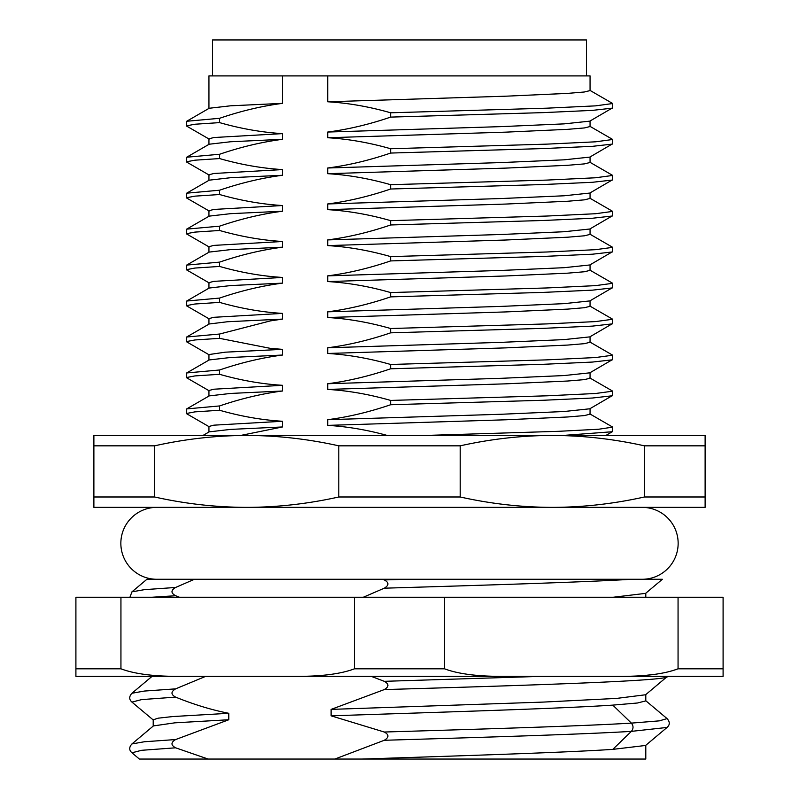 <?xml version="1.0" encoding="UTF-8"?>
<svg xmlns="http://www.w3.org/2000/svg" width="799" height="799" viewBox="0 0 799 799"><rect width="100%" height="100%" fill="white"/><g stroke="black" fill="none" stroke-linecap="round" stroke-linejoin="round"><path stroke-width="1.2" d="M586.466 75.905L586.466 39.95L212.534 39.95L212.534 75.905M327.73 75.905L590.062 75.905L590.062 90.587L584.389 91.985L567.709 93.383L505.887 96.19L327.73 101.783L327.73 75.905L208.939 75.905L208.939 108.414M327.73 101.783C348.284 103.011 369.258 106.676 390.641 112.789L390.641 117.103C369.228 124.414 348.264 129.388 327.73 132.045L501.742 126.602L564.094 123.875L589.802 121.148L612.533 107.875L612.304 103.291L589.802 90.287M590.062 120.999L590.062 126.542L584.389 127.94L567.709 129.338L505.887 132.145L327.73 137.738L327.73 132.045M327.73 137.738C348.304 138.966 369.278 142.641 390.641 148.744L390.641 153.058C369.248 160.359 348.274 165.343 327.73 168L501.742 162.557L564.094 159.83L589.802 157.103L612.533 143.83L612.304 139.246L589.802 126.242M590.062 156.954L590.062 162.497L584.389 163.895L567.709 165.293L505.887 168.1L327.73 173.693L327.73 168M327.73 173.693C348.284 174.921 369.258 178.586 390.641 184.699L390.641 189.013C369.258 196.314 348.284 201.298 327.73 203.955L501.742 198.512L564.094 195.785L589.802 193.058L612.533 179.785L612.304 175.201L589.802 162.197M590.062 192.909L590.062 198.452L584.389 199.85L567.709 201.248L505.887 204.055L327.73 209.648L327.73 203.955M327.73 209.648C348.324 210.886 369.298 214.551 390.641 220.654L390.641 224.968C369.228 232.279 348.264 237.253 327.73 239.91L501.742 234.467L564.094 231.74L589.802 229.013L612.533 215.74L612.304 211.156L589.802 198.152M590.062 228.864L590.062 234.407L584.389 235.805L567.709 237.203L505.887 240.01L327.73 245.603L327.73 239.91M327.73 245.603C348.284 246.831 369.248 250.496 390.641 256.609L390.641 260.923C369.248 268.224 348.284 273.208 327.73 275.865L501.742 270.422L564.094 267.695L589.802 264.968L612.533 251.695L612.304 247.111L589.802 234.107M590.062 264.819L590.062 270.362L584.389 271.76L567.709 273.158L505.887 275.965L327.73 281.558L327.73 275.865M327.73 281.558C348.304 282.786 369.268 286.451 390.641 292.564L390.641 296.878C369.268 304.179 348.294 309.153 327.73 311.82L501.742 306.377L564.094 303.65L589.802 300.923L612.533 287.65L612.304 283.066L589.802 270.062M590.062 300.774L590.062 306.317L584.389 307.715L567.709 309.113L505.887 311.92L327.73 317.513L327.73 311.82M327.73 317.513C348.314 318.741 369.288 322.416 390.641 328.519L390.641 332.833C369.228 340.144 348.264 345.118 327.73 347.775L501.742 342.332L564.094 339.605L589.802 336.878L612.533 323.605L612.304 319.021L589.802 306.017M590.062 336.729L590.062 342.272L584.389 343.67L567.709 345.068L505.887 347.875L327.73 353.468L327.73 347.775M327.73 353.468C348.314 354.696 369.288 358.371 390.641 364.474L390.641 368.788C369.258 376.089 348.284 381.073 327.73 383.73L501.742 378.287L564.094 375.56L589.802 372.833L612.533 359.56L612.304 354.976L589.802 341.972M590.062 372.684L590.062 378.227L584.389 379.625L567.709 381.023L505.887 383.83L327.73 389.423L327.73 383.73M327.73 389.423C348.314 390.651 369.288 394.326 390.641 400.429L390.641 404.743C369.218 412.054 348.244 417.038 327.73 419.685L501.742 414.242L564.094 411.515L589.802 408.788L612.533 395.515L612.304 390.931L589.802 377.927M590.062 408.639L590.062 414.182L584.389 415.58L567.709 416.978L505.887 419.785L327.73 425.378L327.73 419.685M327.73 425.378C347.245 426.536 367.101 429.902 387.285 435.455M240.619 435.455L282.506 426.956L282.506 421.263C261.902 420.024 240.938 416.359 219.595 410.257L219.595 405.942C240.988 398.641 261.952 393.657 282.506 391.001L282.506 385.308C261.922 384.069 240.948 380.404 219.595 374.302L219.595 369.987C240.988 362.686 261.952 357.702 282.506 355.046L282.506 349.353L270.372 348.364L219.595 338.347L219.595 334.032L270.372 320.898L282.506 319.091L282.506 313.398C261.952 312.169 240.978 308.504 219.595 302.392L219.595 298.077C240.978 290.776 261.952 285.792 282.506 283.136L282.506 277.443C261.922 276.204 240.948 272.539 219.595 266.437L219.595 262.122C241.008 254.811 261.972 249.837 282.506 247.181L282.506 241.488C261.952 240.259 240.978 236.594 219.595 230.482L219.595 226.167C240.988 218.866 261.952 213.882 282.506 211.226L282.506 205.533C261.922 204.294 240.948 200.629 219.595 194.527L219.595 190.212C241.008 182.901 261.972 177.927 282.506 175.271L282.506 169.578C261.922 168.339 240.948 164.674 219.595 158.572L219.595 154.257C241.008 146.946 261.972 141.972 282.506 139.316L282.506 133.623C261.922 132.384 240.948 128.719 219.595 122.617L219.595 118.302C241.008 110.991 261.972 106.017 282.506 103.361L282.506 75.905M282.506 103.361L230.551 105.808L209.198 108.265L186.696 121.268L219.595 118.302M209.198 139.126L186.696 126.122L186.696 121.268M186.467 125.852L194.916 124.235L219.595 122.617M208.939 144.369L208.939 138.826L213.842 137.528L282.506 133.623M282.506 139.316L230.551 141.763L209.198 144.22L186.696 157.223L219.595 154.257M209.198 175.081L186.696 162.077L186.696 157.223M186.467 161.807L194.916 160.19L219.595 158.572M208.939 180.324L208.939 174.781L213.842 173.483L282.506 169.578M282.506 175.271L230.551 177.718L209.198 180.175L186.696 193.178L219.595 190.212M209.198 211.036L186.696 198.032L186.696 193.178M186.467 197.762L194.916 196.145L219.595 194.527M208.939 216.279L208.939 210.736L213.842 209.438L282.506 205.533M282.506 211.226L230.551 213.673L209.198 216.13L186.696 229.133L219.595 226.167M209.198 246.991L186.696 233.987L186.696 229.133M186.467 233.717L194.916 232.1L219.595 230.482M208.939 252.234L208.939 246.691L213.842 245.393L282.506 241.488M282.506 247.181L230.551 249.628L209.198 252.085L186.696 265.088L219.595 262.122M209.198 282.946L186.696 269.942L186.696 265.088M186.467 269.672L194.916 268.055L219.595 266.437M208.939 288.189L208.939 282.646L213.842 281.348L282.506 277.443M282.506 283.136L230.551 285.583L209.198 288.039L186.696 301.043L219.595 298.077M209.198 318.901L186.696 305.897L186.696 301.043M186.467 305.627L194.916 304.01L219.595 302.392M208.939 324.144L208.939 318.601L213.842 317.303L282.506 313.398M282.506 319.091L227.485 321.747L209.198 323.994L186.696 336.998L219.595 334.032M209.198 354.856L186.696 341.852L186.696 336.998M186.467 341.582L194.916 339.965L219.595 338.347M208.939 360.099L208.939 354.556L225.418 352.159L282.506 349.353M282.506 355.046L230.551 357.493L209.198 359.95L186.696 372.953L219.595 369.987M209.198 390.811L186.696 377.807L186.696 372.953M186.467 377.537L194.916 375.92L219.595 374.302M208.939 396.054L208.939 390.511L213.842 389.213L282.506 385.308M282.506 391.001L230.551 393.448L209.198 395.904L186.696 408.908L219.595 405.942M209.198 426.766L186.696 413.762L186.696 408.908M186.467 413.492L194.916 411.875L219.595 410.257M208.939 432.009L208.939 426.466L213.842 425.168L282.506 421.263M282.506 426.956L230.541 429.403L209.198 431.859L202.976 435.455M154.587 496.988L93.883 496.988L93.883 435.455L705.118 435.455L705.118 445.832L644.413 445.832L644.413 496.988C613.562 503.849 582.861 507.305 552.309 507.365L246.691 507.365C216.09 507.295 185.388 503.839 154.587 496.988L154.587 445.832C185.438 438.971 216.139 435.515 246.691 435.455C277.293 435.525 307.995 438.981 338.796 445.832L460.204 445.832C491.055 438.971 521.757 435.515 552.309 435.455C582.91 435.525 613.612 438.981 644.413 445.832M338.796 445.832L338.796 496.988C307.945 503.849 277.243 507.305 246.691 507.365L93.883 507.365L93.883 496.988M705.118 445.832L705.118 507.365L552.309 507.365C521.707 507.295 491.005 503.839 460.204 496.988L338.796 496.988M460.204 496.988L460.204 445.832M705.118 496.988L644.413 496.988M93.883 445.832L154.587 445.832M246.691 507.365L156.804 507.365A35.955 35.955 0 0 0 120.849 543.32A35.955 35.955 0 0 0 156.814 579.275M642.196 579.275A35.955 35.955 0 0 0 678.151 543.32A35.955 35.955 0 0 0 642.196 507.365L552.309 507.365M179.455 597.253L175.62 595.724C170.786 593.108 170.786 590.351 175.62 587.465L194.407 579.275L146.916 579.275L131.935 591.859L129.927 597.253M613.193 597.253L645.602 593.367L662.391 579.275L382.651 579.275L384.279 579.934C389.113 582.531 389.113 585.287 384.279 588.194L363.305 597.253M371.265 676.354L384.279 681.327C389.113 683.924 389.113 686.681 384.279 689.587L331.116 709.392L331.116 715.834L384.279 732.024C389.113 734.621 389.113 737.377 384.279 740.283L334.861 759.05L362.027 759.05C459.904 755.824 564.304 752.598 612.793 749.372L645.602 745.457L667.065 727.44L631.37 731.375C582.741 734.341 483.115 737.317 384.279 740.283M208.149 759.05L175.62 747.814L141.633 750.301L131.935 752.788L139.396 759.05L645.792 759.05L645.792 745.297M175.62 747.814C170.786 745.197 170.786 742.441 175.62 739.554L228.784 719.749L174.811 722.835L153.398 725.921L131.935 743.949C128.989 747.205 128.989 750.151 131.935 752.788M153.208 726.081L153.208 719.799L158.182 718.171L172.894 716.543L228.784 713.297L228.784 719.749M228.784 713.297C211.625 709.941 193.907 704.538 175.62 697.118C170.786 694.501 170.786 691.744 175.62 688.858L205.683 676.354M75.905 668.803L75.905 597.253L723.095 597.253L723.095 676.354L75.905 676.354L75.905 668.803L120.939 668.803C134.771 674.056 154.916 676.573 181.373 676.354M384.279 681.327L541.502 676.354L667.215 676.354C673.327 680.768 533.692 685.172 384.279 689.587M334.881 676.354L225.018 676.354M120.939 597.253L120.939 668.803M294.032 676.354C320.489 676.573 340.634 674.056 354.466 668.803L354.466 597.253M444.534 597.253L444.534 668.803C458.366 674.056 478.511 676.573 504.968 676.354M444.534 668.803L354.466 668.803M617.627 676.354C644.084 676.573 664.229 674.056 678.061 668.803L673.837 670.261M678.061 597.253L678.061 668.803L723.095 668.803M665.347 672.508L664.398 672.708M655.889 674.196L645.912 675.335M645.792 694.601L645.792 700.893L637.402 703.01L612.793 705.118C559.3 708.693 436.504 712.269 331.116 715.834M331.116 709.392L543.65 702.071L616.548 698.416L645.602 694.76L667.485 676.354M194.407 579.275L631.53 579.275C582.95 582.251 483.225 585.218 384.279 588.194M406.002 579.275L384.279 579.934M175.62 595.724L151.98 597.253M645.602 700.583L667.065 718.601L659.315 720.858L631.37 723.115C582.741 726.081 483.115 729.048 384.279 732.024M562.925 435.455L612.304 431.74L612.304 426.886L589.802 413.882M425.078 435.455L558.92 431.3L598.681 429.233L612.533 427.155M390.641 404.743L543.36 400.259L592.429 398.022L612.304 395.785M390.641 400.429L546.975 395.815L595.465 393.507L612.533 391.2M390.641 368.788L543.36 364.304L592.429 362.067L612.304 359.83M390.641 364.474L546.975 359.86L595.465 357.553L612.533 355.245M390.641 332.833L543.36 328.349L592.429 326.112L612.304 323.875M390.641 328.519L546.975 323.905L595.465 321.598L612.533 319.29M390.641 296.878L543.36 292.394L592.429 290.157L612.304 287.92M390.641 292.564L546.975 287.95L595.465 285.642L612.533 283.335M390.641 260.923L543.36 256.439L592.429 254.202L612.304 251.965M390.641 256.609L546.975 251.995L595.465 249.688L612.533 247.38M390.641 224.968L543.36 220.484L592.429 218.247L612.304 216.01M390.641 220.654L546.965 216.04L595.455 213.733L612.533 211.425M390.641 189.013L543.36 184.529L592.429 182.292L612.304 180.055M390.641 184.699L546.975 180.085L595.465 177.778L612.533 175.47M390.641 153.058L543.36 148.574L592.429 146.337L612.304 144.1M390.641 148.744L546.975 144.13L595.465 141.822L612.533 139.515M390.641 117.103L543.36 112.619L592.429 110.382L612.304 108.145M390.641 112.789L546.975 108.175L595.465 105.868L612.533 103.56M271.99 319.5L270.372 320.898M270.372 348.364L271.99 349.762M175.62 688.858L144.379 691.055L131.935 693.252L152.06 676.354M175.62 697.118L141.633 699.604L131.945 702.101M175.62 739.554L144.379 741.752L131.935 743.949M612.793 749.372L631.37 731.375C633.567 728.618 633.567 725.862 631.37 723.115L612.793 705.118M175.62 587.465L144.379 589.662L131.935 591.859M131.935 693.252C128.989 696.508 128.989 699.455 131.935 702.091L153.398 720.109M645.792 593.208L645.792 597.253M667.065 718.601C670.011 721.857 670.011 724.803 667.065 727.44M612.304 431.74L605.872 435.455"/></g></svg>
